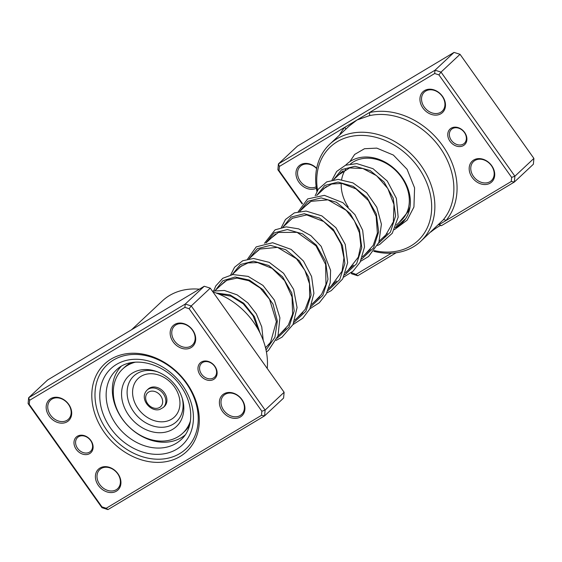 <?xml version="1.0" encoding="UTF-8"?>
<svg xmlns="http://www.w3.org/2000/svg" width="562" height="562" viewBox="0 0 562 562"><rect width="100%" height="100%" fill="white"/><g stroke="black" fill="none" stroke-linecap="round" stroke-linejoin="round"><path stroke-width="0.84" d="M200.205 375.107A10.692 8.486 46.9 0 1 201.386 362.033A10.692 8.486 46.9 0 1 214.888 366.319A10.692 8.486 46.9 0 1 213.701 379.385A10.692 8.486 46.9 0 1 200.205 375.107M214.6 366.312A9.505 7.545 -133.1 0 0 201.575 363.277A9.505 7.545 -133.1 0 0 201.547 374.123A9.505 7.545 -133.1 0 0 214.572 377.158A9.505 7.545 -133.1 0 0 214.6 366.312M76.207 449.298A10.692 8.486 46.9 0 1 77.394 436.231A10.692 8.486 46.9 0 1 90.889 440.517A10.692 8.486 46.9 0 1 89.702 453.583A10.692 8.486 46.9 0 1 76.207 449.298M90.601 440.51A9.505 7.545 -133.1 0 0 77.584 437.475A9.505 7.545 -133.1 0 0 77.556 448.314A9.505 7.545 -133.1 0 0 90.573 451.349A9.505 7.545 -133.1 0 0 90.601 440.51M104.349 432.459A60.008 47.608 46.9 0 1 111.009 359.125A60.008 47.608 46.9 0 1 186.746 383.158A60.008 47.608 46.9 0 1 180.086 456.492A60.008 47.608 46.9 0 1 104.349 432.459M186.17 383.144A57.633 45.719 -133.1 0 0 107.216 364.752A57.633 45.719 -133.1 0 0 107.04 430.492A57.633 45.719 -133.1 0 0 185.987 448.89A57.633 45.719 -133.1 0 0 186.17 383.144A57.633 45.719 46.9 0 1 185.987 448.89A57.633 45.719 46.9 0 1 107.04 430.492A57.633 45.719 46.9 0 1 107.216 364.752A57.633 45.719 46.9 0 1 186.17 383.144M222.376 411.272A14.261 11.31 46.9 0 1 223.957 393.85A14.261 11.31 46.9 0 1 241.955 399.561A14.261 11.31 46.9 0 1 240.367 416.983A14.261 11.31 46.9 0 1 222.376 411.272M241.667 399.554A13.074 10.369 -133.1 0 0 223.76 395.381A13.074 10.369 -133.1 0 0 223.718 410.288A13.074 10.369 -133.1 0 0 241.625 414.461A13.074 10.369 -133.1 0 0 241.667 399.554M98.378 485.47A14.261 11.31 46.9 0 1 99.966 468.041A14.261 11.31 46.9 0 1 117.957 473.752A14.261 11.31 46.9 0 1 116.376 491.181A14.261 11.31 46.9 0 1 98.378 485.47M117.669 473.745A13.074 10.369 -133.1 0 0 99.762 469.572A13.074 10.369 -133.1 0 0 99.727 484.486A13.074 10.369 -133.1 0 0 117.634 488.659A13.074 10.369 -133.1 0 0 117.669 473.745M49.14 416.063A14.261 11.31 46.9 0 1 50.728 398.634A14.261 11.31 46.9 0 1 68.719 404.345A14.261 11.31 46.9 0 1 67.138 421.774A14.261 11.31 46.9 0 1 49.14 416.063M68.431 404.338A13.074 10.369 -133.1 0 0 50.524 400.165A13.074 10.369 -133.1 0 0 50.489 415.079A13.074 10.369 -133.1 0 0 68.395 419.252A13.074 10.369 -133.1 0 0 68.431 404.338M173.138 341.865A14.261 11.31 46.9 0 1 174.719 324.436A14.261 11.31 46.9 0 1 192.717 330.147A14.261 11.31 46.9 0 1 191.129 347.576A14.261 11.31 46.9 0 1 173.138 341.865M192.429 330.14A13.074 10.369 -133.1 0 0 174.522 325.974A13.074 10.369 -133.1 0 0 174.48 340.881A13.074 10.369 -133.1 0 0 192.387 345.054A13.074 10.369 -133.1 0 0 192.429 330.14M267.231 368.461A66.541 52.793 -133.1 0 0 253.539 322.138A66.541 52.793 -133.1 0 0 212.935 291.924M261.85 411.229L265.109 410.063L284.119 392.269L283.592 398.072L264.583 415.873L107.96 509.594L101.961 507.69L28.1 403.579L28.627 397.77L185.249 304.049L191.249 305.953L265.109 410.063L264.583 415.873L261.478 415.339L261.85 411.229L189.127 308.714L184.884 307.372L29.617 400.284L29.245 404.387L101.968 506.903L106.211 508.252L261.478 415.339M284.119 392.269L210.258 288.151L204.259 286.248L47.637 379.968L28.627 397.77L29.617 400.284M204.259 286.248L185.249 304.049L184.884 307.372M210.258 288.151L191.249 305.953L189.127 308.714M199.355 289.184A66.541 52.793 -133.1 0 0 162.383 300.895L131.55 329.761M29.245 404.387L28.1 403.579M101.968 506.903L101.961 507.69M106.211 508.252L107.96 509.594M121.062 366.508A46.934 37.24 -133.1 0 0 137.845 433.962A46.934 37.24 -133.1 0 0 185.144 434.967M151.234 387.337A11.879 9.428 -133.1 0 0 148.15 389.094L147.096 390.084A11.879 9.428 46.9 0 1 150.18 388.328A11.879 9.428 46.9 0 1 163.493 394.046A11.879 9.428 46.9 0 1 163.338 407.436L164.392 406.445A11.879 9.428 -133.1 0 0 164.547 393.056A11.879 9.428 -133.1 0 0 151.234 387.337M131.304 362.673A43.962 34.879 -133.1 0 0 124.321 367.457L122.635 369.037A43.962 34.879 -133.1 0 0 122.066 418.571A43.962 34.879 -133.1 0 0 171.319 439.723A43.962 34.879 -133.1 0 0 182.727 433.225A43.962 34.879 -133.1 0 0 190.455 420.861M135.484 362.139A43.962 34.879 -133.1 0 0 134.044 362.539A43.962 34.879 -133.1 0 0 122.635 369.037M167.413 431.644A34.76 27.573 -133.1 0 0 182.531 399.231A34.76 27.573 -133.1 0 0 156.538 371.475A34.76 27.573 -133.1 0 0 137.943 370.618A34.76 27.573 -133.1 0 0 125.249 409.375A34.76 27.573 -133.1 0 0 167.413 431.644M182.727 433.225L184.42 431.644A43.962 34.879 -133.1 0 0 189.647 424.991M511.265 181.491L514.363 182.032L441.353 225.72L439.175 224.631L511.265 181.491L511.638 177.388L438.908 74.872L434.672 73.524L369.353 112.611A2.374 1.314 -102.9 0 1 369.192 115.716L357.032 119.98L349.002 126.183L329.789 144.174A66.541 52.793 46.9 0 1 420.945 165.418A66.541 52.793 46.9 0 1 420.741 241.33A66.541 52.793 46.9 0 1 373.744 251.312M464.669 132.477A10.692 8.486 46.9 0 1 463.481 145.544A10.692 8.486 46.9 0 1 449.986 141.259A10.692 8.486 46.9 0 1 451.174 128.192A10.692 8.486 46.9 0 1 464.669 132.477M451.328 140.275A9.505 7.545 -133.1 0 0 464.353 143.31A9.505 7.545 -133.1 0 0 464.381 132.47A9.505 7.545 -133.1 0 0 451.356 129.436A9.505 7.545 -133.1 0 0 451.328 140.275M430.661 232.043L430.752 232.064A8.079 0.836 144.6 0 1 438.585 226.514A8.079 0.836 144.6 0 1 440.748 225.362M316.357 188.235A14.261 11.31 46.9 0 1 298.928 182.214A14.261 11.31 46.9 0 1 299.574 165.432A14.261 11.31 46.9 0 1 316.687 168.326M316.631 168.593A13.074 10.369 -133.1 0 0 300.312 166.324A13.074 10.369 -133.1 0 0 300.27 181.238A13.074 10.369 -133.1 0 0 316.16 186.802M442.498 96.306A14.261 11.31 46.9 0 1 440.91 113.735A14.261 11.31 46.9 0 1 422.919 108.023A14.261 11.31 46.9 0 1 424.5 90.594A14.261 11.31 46.9 0 1 442.498 96.306M424.261 107.04A13.074 10.369 -133.1 0 0 442.168 111.213A13.074 10.369 -133.1 0 0 442.21 96.299A13.074 10.369 -133.1 0 0 424.303 92.126A13.074 10.369 -133.1 0 0 424.261 107.04M491.736 165.713A14.261 11.31 46.9 0 1 490.155 183.142A14.261 11.31 46.9 0 1 472.157 177.43A14.261 11.31 46.9 0 1 473.738 160.001A14.261 11.31 46.9 0 1 491.736 165.713M473.499 176.447A13.074 10.369 -133.1 0 0 491.406 180.62A13.074 10.369 -133.1 0 0 491.448 165.706A13.074 10.369 -133.1 0 0 473.541 161.533A13.074 10.369 -133.1 0 0 473.499 176.447M345.644 165.186A40.401 32.055 46.9 0 1 401.942 177.142A40.401 32.055 46.9 0 1 395.325 227.659M396.315 225.137L401.247 220.508A38.026 30.165 -133.1 0 0 401.366 177.135A38.026 30.165 -133.1 0 0 350.54 163.893M374.306 250.589A64.166 50.91 -133.1 0 0 426.319 229.732A64.166 50.91 -133.1 0 0 418.254 167.385A64.166 50.91 -133.1 0 0 350.035 136.615A64.166 50.91 -133.1 0 0 317.558 190.321M316.926 191.438A66.541 52.793 46.9 0 1 329.789 144.174M396.161 252.76L357.741 275.752L351.742 273.849L351.025 272.844M302.152 203.95L277.881 169.731L278.408 163.928L297.417 146.127L454.04 52.406L460.039 54.31L533.9 158.421L533.373 164.23L514.363 182.032L514.89 176.222L533.9 158.421M420.741 241.33L443.144 219.96A2.374 1.44 40.2 0 1 445.947 220.578A68.922 54.676 46.9 0 0 442.645 145.656A68.922 54.676 46.9 0 0 369.353 112.611L279.398 166.436L278.408 163.928L435.03 70.201L441.029 72.105L460.039 54.31M438.908 74.872L441.029 72.105L514.89 176.222L511.638 177.388M434.672 73.524L435.03 70.201L454.04 52.406M351.39 272.556L355.992 274.404L391.433 253.202M279.398 166.436L279.026 170.546L302.454 203.57M340.312 173.384A40.401 32.055 46.9 0 1 340.537 172.85M345.63 169.317A38.026 30.165 -133.1 0 0 341.647 179.58M341.232 183.36A38.026 30.165 -133.1 0 0 348.229 207.006M279.026 170.546L277.881 169.731M351.749 273.062L351.742 273.849M355.992 274.404L357.741 275.752M439.175 224.631L438.163 224.898M339.462 135.119A68.922 54.676 46.9 0 1 344.717 127.349A2.374 1.44 -139.8 0 1 345.7 129.281M116.088 424.366A47.531 37.71 -133.1 0 0 181.203 439.54C193.813 428.469 194.171 404.485 180.732 386.115C164.701 362.23 130.939 354.77 116.229 370.147A47.531 37.71 -133.1 0 0 116.088 424.366M182.495 385.342A52.287 41.483 46.9 0 1 176.693 449.235A52.287 41.483 46.9 0 1 110.714 428.3A52.287 41.483 46.9 0 1 116.51 364.401A52.287 41.483 46.9 0 1 182.495 385.342M405.631 218.73L395.423 227.441M333.582 179.685L341.738 169.612L354.952 166.261L370.189 170.581L383.987 181.905L393.182 198.098L395.585 216.005L390.421 232.106L378.521 243.262M316.687 195.506L324.843 185.432L338.057 182.081L353.294 186.401L367.084 197.726L376.28 213.918L378.683 231.825L373.526 247.926L361.626 259.082M299.785 211.326L307.941 201.252L321.155 197.901L336.392 202.222L350.189 213.546L359.385 229.739L361.788 247.645L356.624 263.747L344.724 274.902M282.89 227.146L291.046 217.072L304.26 213.722L319.497 218.042L333.294 229.366L342.483 245.559L344.885 263.466L339.729 279.567L327.829 290.723M265.988 242.967L274.144 232.893L287.358 229.542L302.595 233.862L316.392 245.187L325.588 261.379L327.99 279.286L322.827 295.387L310.934 306.543M249.092 258.787L257.248 248.713L270.462 245.362L285.7 249.683L299.497 261.007L308.693 277.199L311.088 295.106L305.932 311.207L294.031 322.363M232.19 274.607L240.346 264.533L253.56 261.182L268.798 265.503L282.595 276.827L291.79 293.02L294.193 310.927L289.03 327.028L277.129 338.183M215.295 290.428L222.861 280.74L235.099 276.996L249.465 280.122L263.037 289.725L273.034 304.197L277.34 321.028L274.93 337.249L266.03 350.007M215.998 292.971L229.984 294.881L243.711 303.234L254.46 316.701L260.044 333.006M150.131 391.405A9.505 7.545 -133.1 0 0 146.654 402.006A9.505 7.545 -133.1 0 0 158.189 408.089A9.505 7.545 -133.1 0 0 161.659 397.489A9.505 7.545 -133.1 0 0 150.131 391.405M157.585 371.861A31.254 24.791 -133.1 0 0 141.856 371.426A31.254 24.791 -133.1 0 0 130.44 406.277A31.254 24.791 -133.1 0 0 168.354 426.298A31.254 24.791 -133.1 0 0 182.207 398.163M167.483 420.994A26.456 20.991 -133.1 0 0 177.149 391.496A26.456 20.991 -133.1 0 0 145.059 374.545A26.456 20.991 -133.1 0 0 135.393 404.043A26.456 20.991 -133.1 0 0 167.483 420.994M443.144 219.96A66.541 52.793 -133.1 0 0 439.955 147.616A66.541 52.793 -133.1 0 0 369.192 115.716M215.246 290.47L224.898 281.436M232.148 274.649L241.793 265.615M249.043 258.829L258.696 249.795M265.945 243.009L275.591 233.975M282.841 227.188L292.493 218.154M299.743 211.368L309.388 202.334M316.638 195.548L326.29 186.514M333.533 179.728L343.185 170.693M265.475 347.625L269.036 344.288M278.021 335.872L285.932 328.468M294.924 320.052L302.834 312.648M311.826 304.232L319.729 296.827M328.721 288.411L336.624 281.007M345.616 272.591L353.526 265.187M362.518 256.771L370.421 249.373M379.413 240.95L387.323 233.553M410.112 206.528L408.138 211.628L398.732 222.868M338.921 174.691L349.592 167.954L362.841 168.488L376.603 175.716L387.822 188.516L393.976 204.561L393.372 221.786L385.37 235.689L381.83 238.688M322.019 190.511L323.803 188.516L331.713 184.027L341.837 183.444L356.02 188.909L368.419 200.592L376.147 216.349L377.397 233.146L373.245 245.32L364.935 254.509M305.124 206.331L311.074 201.337L327.983 199.847L346.227 210.364L354.32 220.648L359.413 232.759L360.825 245.39L358.31 257.157L348.033 270.329M288.222 222.152L292.296 218.288L306.74 214.93L323.691 221.519L333.905 231.291L341.043 243.978L343.93 257.895L342.075 271.207L331.137 286.149M271.327 237.972L278.394 232.436L297.094 232.345L316.013 245.868L325.644 264.505L325.953 284.421L321.569 294.348L314.235 301.97M254.431 253.792L259.925 249.036L277.53 247.371L296.469 258.752L304.864 270.336L309.514 283.803L309.648 297.41L305.159 309.423L297.34 317.79M237.529 269.612L240.255 266.767L247.983 262.925L257.586 262.573L272.099 268.376L284.597 280.628L292.05 296.954L292.598 314.067L288.306 325.173L280.445 333.61M220.627 285.433L226.823 280.312L237.009 278.092L248.762 280.712L260.22 288.053L269.521 299.23L276.356 321.597L270.61 342.202L265.531 347.857M218.506 293.94L231.01 296.188L243.248 303.803L253.055 315.774L258.632 330.294M349.852 161.666L354.664 154.431L364.499 148.719L376.772 148.122L393.365 155.063L407.071 169.281L414.58 187.87L413.934 206.999L407.141 220.163L394.383 229.668M332.051 180.016L336.659 171.445L345.475 165.249L356.814 163.605L373.02 168.698L387.274 181.069L396.372 198.33L398.156 217.143L392.269 233.272L379.793 244.393L377.488 245.489M315.156 195.836L318.268 189.204L326.733 181.877L338.24 179.369L352.985 182.896L366.684 192.71L376.8 207.252L381.415 224.196L378.886 242.384L368.588 256.497L360.593 261.302M298.253 211.656L307.66 198.92L324.393 195.358L342.918 202.692L354.966 214.684L362.659 230.251L364.534 246.978L360.066 262.292L353.133 271.088L343.691 277.122M281.358 227.477L285.482 219.482L294.39 212.865L306.044 211.059L321.864 215.899L335.921 227.715L345.209 244.344L347.646 262.714L342.715 278.914L331.271 290.624L326.789 292.95M264.456 243.297L275.141 229.809L286.191 226.851L298.654 228.86L310.842 235.597L321.148 246.297L330.589 270.308L330.203 282.756L326.22 294.024L319.3 302.763L309.894 308.763M247.561 259.117L256.202 246.894L272.612 242.728L291.123 249.402L303.487 261.084L311.601 276.546L313.912 293.357L309.817 308.917L302.785 318.233L292.999 324.583M230.666 274.937L234.551 267.245L242.749 260.74L253.532 258.464L269.24 262.356L283.606 273.308L293.617 289.367L297.066 307.583L293.027 324.527L282.026 337.144L276.097 340.403M213.764 290.758L215.759 285.953L222.791 278.267L232.823 274.544L248.144 276.392L263.009 285.44L274.389 300.115L279.897 317.811L278.028 335.865L268.559 350.259L266.43 352.023M212.359 291.116L224.421 290.463L237.108 294.853L247.828 302.883L256.384 313.933L261.744 326.873L263.234 340.417M147.096 390.084C138.786 398.451 150.539 412.634 159.931 409.382L163.338 407.436"/></g></svg>

